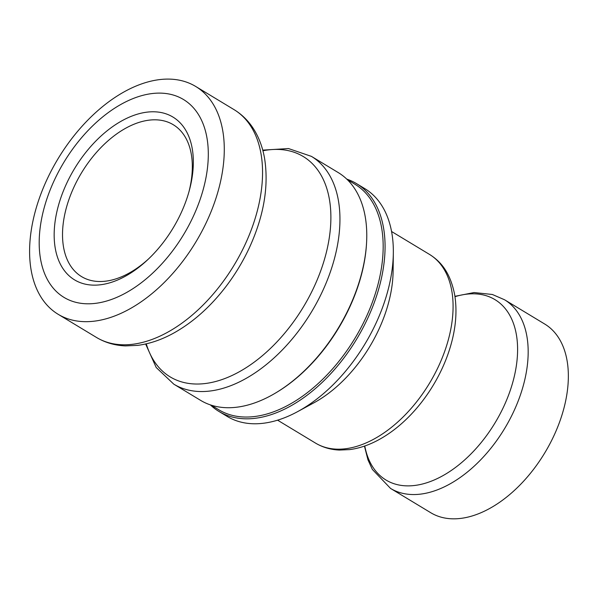 <?xml version="1.0" encoding="UTF-8"?>
<svg xmlns="http://www.w3.org/2000/svg" width="598" height="598" viewBox="0 0 598 598"><rect width="100%" height="100%" fill="white"/><g stroke="black" fill="none" stroke-linecap="round" stroke-linejoin="round"><path stroke-width="0.9" d="M145.62 343.985L156.205 367.501L173.794 384.163L200.592 400.354A133.07 80.498 -58.9 0 0 276.994 392.146L277.838 391.63A131.724 79.683 -58.9 0 0 348.769 309.181A131.724 79.683 -58.9 0 0 366.432 245.001L366.492 244.021A133.07 80.498 -58.9 0 0 338.221 172.568L311.423 156.377L288.49 148.558L262.746 150.12M276.994 392.146A133.07 80.498 -58.9 0 0 348.649 308.852A133.07 80.498 -58.9 0 0 366.492 244.021M211.057 405.108L218.689 409.72A131.724 79.683 -58.9 0 0 365.251 319.145A131.724 79.683 -58.9 0 0 354.928 184.236L347.289 179.617M346.765 179.116A133.07 80.498 121.1 0 1 356.543 183.638A133.07 80.498 121.1 0 1 366.97 319.923A133.07 80.498 121.1 0 1 218.913 411.424A133.07 80.498 121.1 0 1 210.361 404.876M218.913 411.424L227.158 416.402A133.07 80.498 -58.9 0 0 297.468 411.716A133.07 80.498 -58.9 0 0 375.215 324.908A133.07 80.498 -58.9 0 0 393.335 253.044A133.07 80.498 -58.9 0 0 364.787 188.617L356.543 183.638M188.841 192.212A88.713 53.663 -58.9 0 0 176.238 126.754A88.713 53.663 -58.9 0 0 74.586 185.739A88.713 53.663 -58.9 0 0 84.692 278.272A88.713 53.663 -58.9 0 0 148.498 258.979M67.103 182.45A95.119 57.543 121.1 0 1 156.085 111.878A95.119 57.543 121.1 0 1 189.222 190.822A95.119 57.543 121.1 0 1 180.394 214.465A95.119 57.543 121.1 0 1 147.452 259.966A95.119 57.543 121.1 0 1 68.299 275.043A95.119 57.543 121.1 0 1 67.103 182.45M364.436 446.108L367.987 459.914L372.367 469.445L390.546 488.424L430.724 512.703A110.219 66.67 -58.9 0 0 553.359 436.914A110.219 66.67 -58.9 0 0 544.718 324.034L504.54 299.755L492.356 294.485L474.057 292.549L454.936 296.324M297.468 411.716L313.703 402.925A110.219 66.67 -58.9 0 0 378.1 331.023A110.219 66.67 -58.9 0 0 393.103 271.499L393.335 253.044M206.183 222.777A133.07 80.498 121.1 0 1 58.126 314.279A133.07 80.498 121.1 0 1 47.698 177.987A133.07 80.498 121.1 0 1 195.755 86.493A133.07 80.498 121.1 0 1 206.183 222.777M192.586 217.911A115.593 69.929 -58.9 0 0 172.904 94.933A115.593 69.929 -58.9 0 0 54.911 179.004A115.593 69.929 -58.9 0 0 74.593 301.983A115.593 69.929 -58.9 0 0 192.586 217.911M438.087 367.269A110.219 66.67 121.1 0 1 315.452 443.058C322.673 447.364 330.649 449.696 339.387 450.062L349.718 449.599C359.413 448.313 369.123 445.017 378.863 439.709C390.606 433.273 401.639 424.543 411.962 413.51A106.205 64.248 -58.9 0 0 441.406 370.042A106.205 64.248 -58.9 0 0 448.186 353.56C455.467 332.525 457.634 312.933 454.682 294.784C450.301 272.688 440.995 261.565 429.446 254.382A110.219 66.67 121.1 0 1 438.087 367.269M454.988 296.683A105.39 63.754 121.1 0 1 485.329 295.457A105.39 63.754 121.1 0 1 503.269 407.574A105.39 63.754 121.1 0 1 424.057 483.58A105.39 63.754 121.1 0 1 364.78 445.988M390.546 488.424A110.219 66.67 -58.9 0 0 513.181 412.635A110.219 66.67 -58.9 0 0 504.54 299.755M244.455 245.898A133.07 80.498 121.1 0 1 96.398 337.399C105.143 342.624 114.816 345.457 125.393 345.898L137.712 345.367C149.739 343.805 161.789 339.686 173.846 333.004C193.072 322.24 210.384 306.811 225.805 286.741A127.837 77.336 -58.9 0 0 248.589 249.403A127.837 77.336 -58.9 0 0 249.373 247.736C263.86 216.065 268.936 186.299 264.585 158.433C262.851 148.416 259.667 139.371 255.025 131.313C249.71 122.156 242.706 114.928 234.02 109.613A133.07 80.498 121.1 0 1 244.455 245.898M173.794 384.163A133.07 80.498 -58.9 0 0 186.023 389.448A133.07 80.498 -58.9 0 0 321.851 292.661A133.07 80.498 -58.9 0 0 311.423 156.377M262.926 150.771A128.727 77.867 121.1 0 1 291.465 151.429A128.727 77.867 121.1 0 1 313.382 288.378A128.727 77.867 121.1 0 1 181.986 382.002A128.727 77.867 121.1 0 1 146.278 343.835M429.446 254.382L391.57 231.501M315.452 443.058L277.577 420.17M58.126 314.279L96.398 337.399M195.755 86.493L234.02 109.613"/></g></svg>
